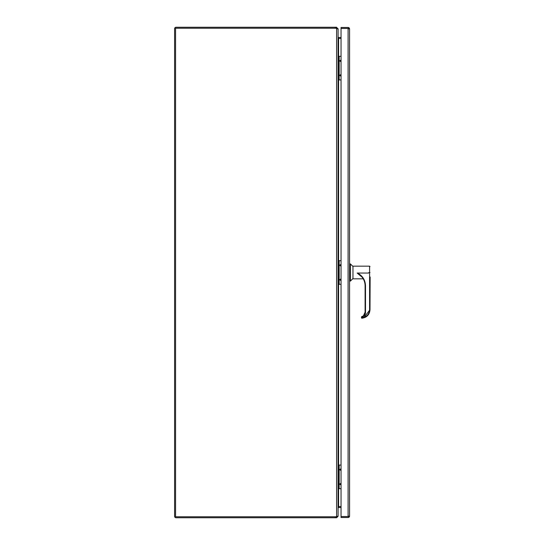 <?xml version="1.0" encoding="UTF-8"?>
<svg xmlns="http://www.w3.org/2000/svg" width="545" height="545" viewBox="0 0 545 545"><rect width="100%" height="100%" fill="white"/><g stroke="black" fill="none" stroke-linecap="round" stroke-linejoin="round"><path stroke-width="0.82" d="M341.047 484.239L340.475 484.117L341.047 483.987M341.047 485.118L339.733 484.117L341.047 483.108M341.047 469.763L340.475 469.633L341.047 469.511M341.047 470.642L339.733 469.633L341.047 468.632M341.047 465.076L339.154 465.076L339.154 488.674L341.047 488.674M339.154 488.674L338.091 488.674M338.091 465.076L339.154 465.076M338.867 465.076L338.867 488.674M337.716 516.279L336.905 516.503M337.716 28.721L336.619 27.25L336.619 28.231L335.298 28.231A4.251 4.251 0 0 1 336.619 28.442L336.619 516.558A4.251 4.251 0 0 1 335.298 516.769L335.298 517.75L176.062 517.75A1.472 1.472 0 0 1 174.591 516.279L174.591 28.721A1.472 1.472 0 0 1 176.062 27.25L335.298 27.25L335.298 28.231L175.572 28.231L175.572 516.769L335.298 516.769L176.062 516.769M336.619 28.442L338.091 29.089L338.091 515.911M338.425 38.45L338.581 38.45A1.472 1.472 0 0 1 338.418 38.443L338.091 37.448M338.091 507.552L338.425 506.55A1.472 1.472 0 0 1 338.581 506.55L338.425 506.55M341.047 506.55L338.581 506.55L338.581 488.674M338.581 56.326L338.581 38.45L341.047 38.45M335.298 28.231L176.062 28.231M335.298 517.75L336.619 517.75L336.619 516.769L335.298 516.769M336.619 27.25L335.298 27.25M338.091 516.279L336.619 517.75M336.619 516.769L337.11 516.279M336.619 28.231L337.11 28.721M338.091 29.198L338.091 28.721M338.091 36.978L338.425 37.442A0.49 0.49 0 0 0 338.581 37.469L341.047 37.469M338.091 508.022L338.425 507.558A0.49 0.49 0 0 1 338.581 507.531L341.047 507.531M338.22 506.952L338.425 507.558M338.425 37.442L338.22 38.048M342.75 27.468L348.091 27.468A1.472 1.472 0 0 1 349.563 28.939L349.563 516.047A1.472 1.472 0 0 1 348.091 517.518L342.75 517.518M348.582 28.449L342.75 28.449M348.582 516.047L348.091 516.537L341.047 516.537L341.047 517.518L348.091 517.518M349.291 28.081L349.563 28.939L349.291 28.449L348.091 28.449L348.091 516.537L349.291 516.537L349.563 516.047L349.291 516.905L348.78 516.537L341.047 516.537L341.047 28.449L348.091 28.449L341.047 28.449L341.047 27.468L348.091 27.468L349.291 28.081L348.091 28.449L348.582 28.939M370.137 276.996L370 309.703L370 276.996M361.907 317.817L361.894 317.817C366.574 317.129 369.135 314.424 369.592 309.724L369.592 272.609L370 272.5C370 265.463 370 265.463 370 272.5L368.638 272.718L369.592 272.5L369.592 266.164L352.969 266.164L352.969 278.836L363.222 278.836M361.982 277.064L357.173 273.052L368.638 273.052L357.173 273.052M352.969 266.471L350.415 263.916L350.415 281.084L349.563 281.084M352.969 278.529L350.415 281.084M350.415 263.916L349.563 263.916M360.32 275.716L357.261 273.052M370 309.703C369.496 314.731 366.805 317.565 361.914 318.212C366.86 317.517 369.551 314.676 370 309.703L364.04 317.415M357.425 273.052C362.554 275.722 365.245 279.946 365.504 285.723L365.504 312.489C365.348 314.86 364.149 316.427 361.894 317.183L361.485 316.809L363.679 315.712A4.455 4.455 180 0 0 365.095 312.455L365.504 312.489M360.599 275.62A13.577 13.571 -0 0 1 365.095 285.709L365.095 312.469A4.455 4.455 -0 0 1 361.485 316.843L361.914 318.212A0.409 0.409 0 0 1 361.485 317.803L361.498 316.856M363.535 315.841L361.485 316.809L363.679 315.712L365.095 312.455M361.526 316.836L363.474 315.78L365.095 312.203A4.769 4.769 180 0 1 363.474 315.78M341.047 279.864L340.475 279.742L341.047 279.612M341.047 280.743L339.733 279.742L341.047 278.733M341.047 265.388L340.475 265.258L341.047 265.136M341.047 266.267L339.733 265.258L341.047 264.257M341.047 260.701L339.154 260.701L339.154 284.299L341.047 284.299M339.154 284.299L338.091 284.299M338.091 260.701L339.154 260.701M338.867 260.701L338.867 284.299M341.047 75.489L340.475 75.367L341.047 75.237M341.047 76.368L339.733 75.367L341.047 74.358M341.047 61.013L340.475 60.883L341.047 60.761M341.047 61.892L339.733 60.883L341.047 59.882M341.047 56.326L339.154 56.326L339.154 79.924L341.047 79.924M339.154 79.924L338.091 79.924M338.091 56.326L339.154 56.326M338.867 56.326L338.867 79.924M345.176 516.537L348.582 516.537M338.581 79.924L338.581 260.701M338.581 284.299L338.581 465.076M361.894 317.817L361.894 317.183M360.552 275.579C363.508 278.311 365.021 281.69 365.095 285.709L365.504 285.723M361.914 318.212A0.409 0.409 0 0 1 361.485 317.803M369.592 266.164L370 266.573"/></g></svg>
